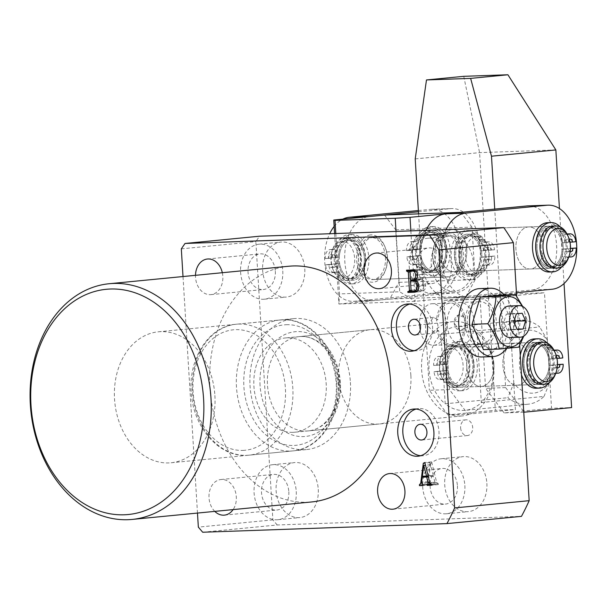 <?xml version="1.0" encoding="UTF-8"?>
<svg xmlns="http://www.w3.org/2000/svg" width="607" height="607" viewBox="0 0 607 607"><rect width="100%" height="100%" fill="white"/><g stroke="black" fill="none" stroke-linecap="round" stroke-linejoin="round"><path stroke-width="0.46" stroke-dasharray="3.04 2.28" d="M350.398 382.327A65.784 50.169 84.4 0 1 306.596 449.567A65.784 50.169 84.4 0 1 250.046 385.87A65.784 50.169 84.4 0 1 293.849 318.622A65.784 50.169 84.4 0 1 350.398 382.327M214.893 395.514A65.784 50.169 84.4 0 1 171.083 462.762A65.784 50.169 84.4 0 1 114.533 399.057A65.784 50.169 84.4 0 1 158.336 331.817A65.784 50.169 84.4 0 1 214.893 395.514M419.483 325.792A20.79 13.43 88 0 0 433.603 345.262A20.79 13.43 88 0 0 446.251 323.182A20.79 13.43 88 0 0 432.131 303.712A20.79 13.43 88 0 0 419.483 325.792M463.695 317.233L458.293 314.934L454.036 322.909L459.825 330.648L464.97 327.879L464.317 317.173L463.695 317.233A20.79 13.43 88 0 0 450.356 303.068A20.79 13.43 88 0 0 437.837 319.745L436.463 319.881L437.943 325.223L437.116 330.587A22.854 14.765 88 0 0 451.509 346.688A22.854 14.765 88 0 0 465.804 322.408A22.854 14.765 88 0 0 449.893 301.026A22.854 14.765 88 0 0 436.463 319.881M437.116 330.587L438.489 330.458A20.79 13.43 88 0 0 451.828 344.617A20.79 13.43 88 0 0 464.347 327.939M438.489 330.458L435.06 333.061L427.275 325.511L433.527 317.347L437.837 319.745M465.303 324.305A24.068 15.547 88 0 0 481.237 346.855A24.068 15.547 88 0 0 496.291 321.285A24.068 15.547 88 0 0 479.538 298.765A24.068 15.547 88 0 0 465.303 324.305M473.384 262.869A27.626 21.07 84.4 0 1 454.984 291.11A27.626 21.07 84.4 0 1 431.236 264.356A27.626 21.07 84.4 0 1 449.635 236.115A27.626 21.07 84.4 0 1 473.384 262.869M451.365 265.009A27.626 21.07 84.4 0 1 432.966 293.249A27.626 21.07 84.4 0 1 409.217 266.496A27.626 21.07 84.4 0 1 427.609 238.255A27.626 21.07 84.4 0 1 451.365 265.009M443.937 265.274A17.891 13.65 84.4 0 1 432.025 283.56A17.891 13.65 84.4 0 1 416.637 266.238A17.891 13.65 84.4 0 1 428.557 247.944A17.891 13.65 84.4 0 1 443.937 265.274M304.782 268.818A27.626 21.07 84.4 0 1 286.383 297.058A27.626 21.07 84.4 0 1 262.634 270.305A27.626 21.07 84.4 0 1 281.033 242.064A27.626 21.07 84.4 0 1 304.782 268.818M282.763 270.957A27.626 21.07 84.4 0 1 264.364 299.205A27.626 21.07 84.4 0 1 240.615 272.452A27.626 21.07 84.4 0 1 259.014 244.204A27.626 21.07 84.4 0 1 282.763 270.957M275.335 271.223A17.891 13.65 84.4 0 1 263.423 289.516A17.891 13.65 84.4 0 1 248.043 272.186A17.891 13.65 84.4 0 1 259.955 253.893A17.891 13.65 84.4 0 1 275.335 271.223M222.321 272.71A17.891 13.65 84.4 0 1 222.83 276.337A17.891 13.65 84.4 0 1 210.91 294.623A17.891 13.65 84.4 0 1 195.53 277.3A17.891 13.65 84.4 0 1 195.492 275.328M318.273 489.333A27.626 21.07 84.4 0 1 299.873 517.574A27.626 21.07 84.4 0 1 276.124 490.82A27.626 21.07 84.4 0 1 294.516 462.572A27.626 21.07 84.4 0 1 318.273 489.333M296.254 491.473A27.626 21.07 84.4 0 1 277.854 519.713A27.626 21.07 84.4 0 1 254.098 492.96A27.626 21.07 84.4 0 1 272.497 464.719A27.626 21.07 84.4 0 1 296.254 491.473M288.826 491.738A17.891 13.65 84.4 0 1 276.906 510.024A17.891 13.65 84.4 0 1 261.526 492.702A17.891 13.65 84.4 0 1 273.446 474.408A17.891 13.65 84.4 0 1 288.826 491.738M214.795 511.382A17.891 13.65 84.4 0 1 209.02 497.808A17.891 13.65 84.4 0 1 220.933 479.522A17.891 13.65 84.4 0 1 236.313 496.845A17.891 13.65 84.4 0 1 233.096 509.599M486.875 483.377A27.626 21.07 84.4 0 1 468.475 511.618A27.626 21.07 84.4 0 1 444.719 484.864A27.626 21.07 84.4 0 1 463.118 456.623A27.626 21.07 84.4 0 1 486.875 483.377M464.848 485.524A27.626 21.07 84.4 0 1 446.456 513.765A27.626 21.07 84.4 0 1 422.7 487.011A27.626 21.07 84.4 0 1 441.099 458.771A27.626 21.07 84.4 0 1 464.848 485.524M457.428 485.782A17.891 13.65 84.4 0 1 445.508 504.076A17.891 13.65 84.4 0 1 430.128 486.746A17.891 13.65 84.4 0 1 442.04 468.46A17.891 13.65 84.4 0 1 457.428 485.782M410.878 375.566A47.361 36.124 84.4 0 1 379.345 423.982A47.361 36.124 84.4 0 1 338.623 378.115A47.361 36.124 84.4 0 1 370.164 329.7A47.361 36.124 84.4 0 1 410.878 375.566M414.224 350.709A23.681 18.058 -95.6 0 0 416.789 350.702A23.681 18.058 -95.6 0 0 432.556 326.498A23.681 18.058 -95.6 0 0 412.199 303.561A23.681 18.058 -95.6 0 0 409.679 304.046M420.643 455.72A23.681 18.058 -95.6 0 0 423.208 455.705A23.681 18.058 -95.6 0 0 438.982 431.501A23.681 18.058 -95.6 0 0 418.618 408.572A23.681 18.058 -95.6 0 0 416.106 409.05M460.63 427.897A7.891 6.017 -95.6 0 0 467.413 435.545A7.891 6.017 -95.6 0 0 472.671 427.472A7.891 6.017 -95.6 0 0 465.888 419.832A7.891 6.017 -95.6 0 0 460.63 427.897M288.75 266.245A118.411 90.306 -95.6 0 0 209.901 387.289A118.411 90.306 -95.6 0 0 311.695 501.951M197.48 513.067L183.011 276.542M202.677 532.233L277.202 524.979L521.466 516.36M277.202 524.979L272.869 519.873L255.851 241.609L259.546 236.214M519.668 345.451L516.656 296.208M272.869 519.873L198.337 527.126M181.318 248.862L255.851 241.609M464.317 317.173A7.891 6.017 -95.6 0 0 459.461 314.821A7.891 6.017 -95.6 0 0 454.233 323.265A7.891 6.017 -95.6 0 0 460.994 330.534A7.891 6.017 -95.6 0 0 464.97 327.879M428.284 476.525L430.082 462.572L431.63 461.866L436.691 482.512L438.262 483.658L438.315 484.583L433.944 484.735L434.893 482.201L429.794 482.694M434.893 482.201L433.466 476.381L428.367 476.874M433.466 476.381L428.299 476.609M429.043 476.533L428.398 481.594L421.622 482.254M428.398 481.594L429.445 483.969L422.669 484.621M429.445 483.969L422.965 484.614M429.741 483.954L429.802 484.879L423.026 485.539M429.802 484.879L423.011 485.327M426.243 485.008L426.19 484.083L419.414 484.743M426.19 484.083L422.108 484.492L426.546 484.067L427.503 482.595L421.584 483.172M427.503 482.595L428.269 476.609M430.082 462.572L424.983 463.065M431.63 461.866L424.854 462.526M436.691 482.512L429.915 483.172M437.958 483.665L431.182 484.325M438.262 483.658L431.486 484.31M438.315 484.583L431.539 485.243M433.944 484.735L431.524 484.97M433.891 483.809L427.116 484.469M434.286 483.794L430.575 484.158L434.286 483.794M433.337 475.456L430.53 464.712L429.157 475.6L433.337 475.456L428.147 475.956M430.72 464.765L425.522 465.273M429.157 475.6L422.381 476.26M430.53 464.712L425.507 465.205M413.329 269.978L413.306 269.516L419.187 269.303C422.085 268.992 423.777 270.639 424.263 274.243C424.369 276.929 423.42 278.666 421.425 279.463C423.974 280.259 425.386 282.331 425.674 285.685C425.545 289.524 423.944 291.489 420.886 291.58L414.945 292.157M414.589 292.202L421.364 291.542L416.273 291.739M414.634 291.239L407.836 291.527M414.611 290.867L411.463 291.223L415.514 290.829L416.205 289.782L411.076 290.275M416.205 289.782L415.082 271.412L409.96 271.913M415.082 271.412L414.02 270.418M413.306 269.516L406.531 270.168M419.187 269.303L412.411 269.963M424.263 274.243L417.487 274.903M421.425 279.463L414.649 280.123M425.674 285.685L418.898 286.345M419.703 279.212C421.675 278.696 422.563 277.08 422.373 274.364C422.115 271.549 420.879 270.183 418.678 270.252L415.294 270.51L417.533 270.297L416.736 271.352L417.221 279.296L419.703 279.212L415.499 279.622M413.784 291.314L420.56 290.654C422.882 290.328 423.944 288.598 423.762 285.465C423.58 281.967 422.161 280.191 419.52 280.146L417.282 280.229L417.859 289.736L418.8 290.723L420.848 290.639L417.373 290.973M418.8 290.723L412.024 291.383M417.859 289.736L411.083 290.396M417.282 280.229L415.37 280.411M419.52 280.146L415.613 280.533M423.762 285.465L418.86 285.935M422.373 274.364L417.487 274.842M417.221 279.296L410.446 279.956M416.736 271.352L409.96 272.012M418.678 270.252L415.408 270.57M554.677 351.605A21.048 13.597 -92 0 1 555.466 374.011M449.726 348.145A18.422 11.897 -92 0 1 463.05 364.716A18.422 11.897 -92 0 1 452.746 384.8A18.422 11.897 -92 0 1 441.517 376.628A18.422 11.897 -92 0 1 440.826 357.022A18.422 11.897 -92 0 1 449.726 348.145M454.969 387.349A21.048 13.597 88 0 0 466.798 365.156A21.048 13.597 88 0 0 452.503 345.36A21.048 13.597 88 0 0 451.517 345.451A21.048 13.597 88 0 0 441.342 355.603A21.048 13.597 88 0 0 442.139 378.009A21.048 13.597 88 0 0 453.99 387.433A21.048 13.597 88 0 0 454.969 387.349M454.529 345.345A21.048 13.597 -92 0 1 455.516 345.254A21.048 13.597 -92 0 1 469.81 365.05A21.048 13.597 -92 0 1 457.982 387.243A21.048 13.597 -92 0 1 456.995 387.327A21.048 13.597 -92 0 1 442.7 367.538A21.048 13.597 -92 0 1 454.529 345.345M458.672 346.779A19.47 12.58 -92 0 1 459.582 346.696A19.47 12.58 -92 0 1 472.807 365.004A19.47 12.58 -92 0 1 461.866 385.528A19.47 12.58 -92 0 1 460.956 385.612A19.47 12.58 -92 0 1 447.731 367.303A19.47 12.58 -92 0 1 458.672 346.779M454.658 346.916A19.47 12.58 -92 0 1 455.569 346.832A19.47 12.58 -92 0 1 468.794 365.141A19.47 12.58 -92 0 1 457.853 385.665A19.47 12.58 -92 0 1 456.942 385.756A19.47 12.58 -92 0 1 443.717 367.44A19.47 12.58 -92 0 1 454.658 346.916M534.813 342.515A21.048 13.597 -92 0 1 535.799 342.424A21.048 13.597 -92 0 1 550.094 362.22A21.048 13.597 -92 0 1 538.265 384.406A21.048 13.597 -92 0 1 537.286 384.497A21.048 13.597 -92 0 1 522.984 364.701A21.048 13.597 -92 0 1 534.813 342.515M458.543 345.201A21.048 13.597 -92 0 1 459.529 345.117A21.048 13.597 -92 0 1 473.824 364.906A21.048 13.597 -92 0 1 461.995 387.099A21.048 13.597 -92 0 1 461.009 387.19A21.048 13.597 -92 0 1 446.714 367.394A21.048 13.597 -92 0 1 458.543 345.201M538.955 343.941A19.47 12.58 -92 0 1 539.866 343.858A19.47 12.58 -92 0 1 553.091 362.167A19.47 12.58 -92 0 1 542.15 382.691A19.47 12.58 -92 0 1 541.239 382.774A19.47 12.58 -92 0 1 528.014 364.466A19.47 12.58 -92 0 1 538.955 343.941M534.942 344.086A19.47 12.58 -92 0 1 535.852 344.002A19.47 12.58 -92 0 1 549.077 362.311A19.47 12.58 -92 0 1 538.136 382.835A19.47 12.58 -92 0 1 537.225 382.918A19.47 12.58 -92 0 1 524 364.61A19.47 12.58 -92 0 1 534.942 344.086M539.813 342.28A21.048 13.597 -92 0 1 554.108 362.076A21.048 13.597 -92 0 1 542.279 384.261A21.048 13.597 -92 0 1 541.3 384.352M503.628 328.243L511.253 341.475A31.572 24.083 84.4 0 1 547.377 340.201L549.927 381.871A31.572 24.083 84.4 0 1 532.514 393.177A31.572 24.083 84.4 0 1 513.803 383.146L507.877 397.699A42.103 32.11 -95.6 0 0 526.383 404.338A42.103 32.11 -95.6 0 0 527.893 404.232A42.103 32.11 -95.6 0 0 544.001 396.424L481.328 402.524A42.103 32.11 84.4 0 1 465.22 410.332A42.103 32.11 84.4 0 1 463.71 410.438A42.103 32.11 84.4 0 1 445.197 403.799L440.955 334.343A42.103 32.11 84.4 0 1 457.063 326.528A42.103 32.11 84.4 0 1 458.573 326.429A42.103 32.11 84.4 0 1 477.079 333.068A42.103 32.11 84.4 0 1 481.328 402.524L477.079 333.068L539.752 326.968A42.103 32.11 -95.6 0 0 519.736 320.428A42.103 32.11 -95.6 0 0 503.628 328.243L440.955 334.343A42.103 32.11 84.4 0 0 445.197 403.799L507.877 397.699M493.893 364.124A21.048 13.597 -92 0 1 481.085 386.477A21.048 13.597 -92 0 1 466.791 366.765A21.048 13.597 -92 0 1 479.598 344.404A21.048 13.597 -92 0 1 493.893 364.124A21.048 13.597 -92 0 1 481.085 386.477A21.048 13.597 -92 0 1 466.791 366.765A21.048 13.597 -92 0 1 479.598 344.404A21.048 13.597 -92 0 1 493.893 364.124M530.017 362.849A21.048 13.597 -92 0 1 517.21 385.202A21.048 13.597 -92 0 1 502.922 365.49A21.048 13.597 -92 0 1 515.73 343.13A21.048 13.597 -92 0 1 530.017 362.849A21.048 13.597 88 0 0 515.73 343.13A21.048 13.597 88 0 0 502.922 365.49A21.048 13.597 88 0 0 517.21 385.202A21.048 13.597 88 0 0 530.017 362.849M460.645 416.015A47.361 36.124 -95.6 0 0 462.344 415.901A47.361 36.124 -95.6 0 0 493.802 366.378A47.361 36.124 -95.6 0 0 454.863 321.513A47.361 36.124 -95.6 0 0 453.163 321.619A47.361 36.124 -95.6 0 0 421.706 371.15A47.361 36.124 -95.6 0 0 460.645 416.015M292.946 432.336A47.361 36.124 -95.6 0 0 294.645 432.23A47.361 36.124 -95.6 0 0 326.111 382.698A47.361 36.124 -95.6 0 0 287.172 337.833A47.361 36.124 -95.6 0 0 285.472 337.947A47.361 36.124 -95.6 0 0 254.007 387.471A47.361 36.124 -95.6 0 0 292.946 432.336M547.377 340.201L539.752 326.968M544.001 396.424L549.927 381.871M513.803 383.146L511.253 341.475M461.722 254.545A21.048 13.597 88 0 0 447.427 234.833A21.048 13.597 88 0 0 434.62 257.186A21.048 13.597 88 0 0 448.914 276.906A21.048 13.597 88 0 0 461.722 254.545M481.791 253.84A21.048 13.597 88 0 0 467.496 234.12A21.048 13.597 88 0 0 454.689 256.48A21.048 13.597 88 0 0 468.983 276.193A21.048 13.597 88 0 0 481.791 253.84M543.03 246.632A21.048 13.597 88 0 0 528.735 226.912A21.048 13.597 88 0 0 515.927 249.272A21.048 13.597 88 0 0 530.222 268.992A21.048 13.597 88 0 0 543.03 246.632A21.048 13.597 -92 0 1 530.222 268.992A21.048 13.597 -92 0 1 515.927 249.272A21.048 13.597 -92 0 1 528.735 226.912A21.048 13.597 -92 0 1 543.03 246.632M563.099 245.926A21.048 13.597 88 0 0 548.804 226.206A21.048 13.597 88 0 0 535.996 248.567A21.048 13.597 88 0 0 550.291 268.279A21.048 13.597 88 0 0 563.099 245.926M426.015 230.341A42.103 27.201 88 0 0 424.316 274.963A42.103 27.201 88 0 0 449.658 297.938A42.103 27.201 88 0 0 450.743 297.87L532.043 289.956A42.103 27.201 88 0 0 556.581 245.311A42.103 27.201 88 0 0 527.991 205.879M446.084 229.628A42.103 27.201 88 0 0 444.385 274.25A42.103 27.201 88 0 0 469.727 297.233A42.103 27.201 88 0 0 470.812 297.164L516.443 292.718M466.753 249.325A21.048 13.597 -92 0 1 453.945 271.686A21.048 13.597 -92 0 1 439.658 251.966A21.048 13.597 -92 0 1 452.465 229.605A21.048 13.597 -92 0 1 466.753 249.325A21.048 13.597 -92 0 1 453.945 271.686A21.048 13.597 -92 0 1 439.658 251.966A21.048 13.597 -92 0 1 452.465 229.605A21.048 13.597 -92 0 1 466.753 249.325M473.824 364.83A21.048 13.597 -92 0 1 461.009 387.19A21.048 13.597 -92 0 1 446.722 367.47A21.048 13.597 -92 0 1 459.529 345.117A21.048 13.597 -92 0 1 473.824 364.83M550.094 362.144A21.048 13.597 -92 0 1 537.286 384.497A21.048 13.597 -92 0 1 522.991 364.777A21.048 13.597 -92 0 1 535.799 342.424A21.048 13.597 -92 0 1 550.094 362.144M463.748 76.323L479.583 152.63L495.342 410.271L515.411 409.566L508.347 294.054L544.479 292.779L551.543 408.291L571.612 407.578M415.218 158.897L479.583 152.63L555.86 149.937M447.913 414.885L429.369 390.286L449.446 389.58L467.989 414.179L447.913 414.885L495.342 410.271M418.58 213.876L429.369 390.286M467.989 414.179L515.411 409.566M449.446 389.58L443.983 300.321L508.347 294.054M443.983 300.321L480.114 299.046L544.479 292.779M523.75 412.214L504.113 412.904L551.543 408.291M504.113 412.904L485.57 388.298L505.639 387.592L494.728 209.081M480.114 299.046L485.57 388.298M505.639 387.592L523.712 411.569M564.032 283.575L559.442 208.542M567.682 235.387A21.048 13.597 -92 0 1 570.163 246.533A21.048 13.597 -92 0 1 568.471 257.793M412.206 252.08A18.422 11.897 -92 0 1 413.686 242.223A18.422 11.897 -92 0 1 426.774 233.87A18.422 11.897 -92 0 1 435.993 251.268A18.422 11.897 -92 0 1 428.018 269.242A18.422 11.897 -92 0 1 414.384 261.829A18.422 11.897 -92 0 1 412.206 252.08M439.703 251.139A21.048 13.597 88 0 0 425.363 230.561A21.048 13.597 88 0 0 414.209 240.804A21.048 13.597 88 0 0 412.517 252.064A21.048 13.597 88 0 0 414.998 263.21A21.048 13.597 88 0 0 426.85 272.642A21.048 13.597 88 0 0 439.703 251.139M415.529 251.958A21.048 13.597 -92 0 1 428.375 230.455A21.048 13.597 -92 0 1 442.708 251.032A21.048 13.597 -92 0 1 429.862 272.535A21.048 13.597 -92 0 1 415.529 251.958M420.56 251.784A19.47 12.58 -92 0 1 432.45 231.897A19.47 12.58 -92 0 1 445.705 250.926A19.47 12.58 -92 0 1 433.823 270.813A19.47 12.58 -92 0 1 420.56 251.784M416.546 251.92A19.47 12.58 -92 0 1 428.436 232.033A19.47 12.58 -92 0 1 441.691 251.07A19.47 12.58 -92 0 1 429.809 270.957A19.47 12.58 -92 0 1 416.546 251.92M535.958 247.709A21.048 13.597 -92 0 1 548.804 226.206A21.048 13.597 -92 0 1 563.137 246.783A21.048 13.597 -92 0 1 550.291 268.279A21.048 13.597 -92 0 1 535.958 247.709M419.543 251.814A21.048 13.597 -92 0 1 432.389 230.319A21.048 13.597 -92 0 1 446.729 250.888A21.048 13.597 -92 0 1 433.876 272.391A21.048 13.597 -92 0 1 419.543 251.814M540.989 247.527A19.47 12.58 -92 0 1 552.878 227.64A19.47 12.58 -92 0 1 566.134 246.677A19.47 12.58 -92 0 1 554.252 266.564A19.47 12.58 -92 0 1 540.989 247.527M536.975 247.671A19.47 12.58 -92 0 1 548.865 227.784A19.47 12.58 -92 0 1 562.12 246.814A19.47 12.58 -92 0 1 550.238 266.701A19.47 12.58 -92 0 1 536.975 247.671M552.818 226.062A21.048 13.597 -92 0 1 567.158 246.639A21.048 13.597 -92 0 1 554.305 268.142M385.453 257.239A21.048 13.597 -92 0 1 372.645 279.599A21.048 13.597 -92 0 1 358.35 259.879A21.048 13.597 -92 0 1 371.158 237.519A21.048 13.597 -92 0 1 385.453 257.239M365.376 257.952A21.048 13.597 -92 0 1 352.568 280.305A21.048 13.597 -92 0 1 338.274 260.585A21.048 13.597 -92 0 1 351.089 238.232A21.048 13.597 -92 0 1 365.376 257.952M446.684 250.031A21.048 13.597 -92 0 1 433.876 272.391A21.048 13.597 -92 0 1 419.581 252.671A21.048 13.597 -92 0 1 432.389 230.319A21.048 13.597 -92 0 1 446.684 250.031M418.375 210.538L430.568 209.354A42.103 27.201 -92 0 1 431.645 209.278A42.103 27.201 -92 0 1 460.235 248.718A42.103 27.201 -92 0 1 435.705 293.356L354.397 301.269A42.103 27.201 -92 0 1 353.312 301.345A42.103 27.201 -92 0 1 327.97 278.363A42.103 27.201 -92 0 1 329.669 233.741M418.451 211.775L450.637 208.641A42.103 27.201 -92 0 1 451.722 208.573A42.103 27.201 -92 0 1 480.304 248.005A42.103 27.201 -92 0 1 455.774 292.65L374.466 300.564A42.103 27.201 -92 0 1 373.381 300.632A42.103 27.201 -92 0 1 344.753 260.357A42.103 27.201 -92 0 1 369.329 216.555M334.154 226.411A42.103 27.201 -92 0 1 342.803 219.142M488.665 260.76A18.422 11.897 88 0 0 486.996 244.682A18.422 11.897 88 0 0 475.372 236.578A18.422 11.897 88 0 0 465.88 248.916A18.422 11.897 88 0 0 472.618 271.549A18.422 11.897 88 0 0 487.687 264.288A18.422 11.897 88 0 0 488.665 260.76M462.246 248.142A21.048 13.597 -92 0 1 474.522 233.877A21.048 13.597 -92 0 1 486.374 243.301A21.048 13.597 -92 0 1 488.286 261.678A21.048 13.597 -92 0 1 487.163 265.707A21.048 13.597 -92 0 1 476.009 275.95A21.048 13.597 -92 0 1 462.246 248.142M331.399 253.665A18.422 11.897 -92 0 1 332.386 250.137A18.422 11.897 -92 0 1 347.447 242.876A18.422 11.897 -92 0 1 354.192 265.509A18.422 11.897 -92 0 1 344.693 277.847A18.422 11.897 -92 0 1 333.076 269.743A18.422 11.897 -92 0 1 331.399 253.665M357.827 266.283A21.048 13.597 88 0 0 344.063 238.475A21.048 13.597 88 0 0 332.902 248.718A21.048 13.597 88 0 0 331.779 252.747A21.048 13.597 88 0 0 333.691 271.124A21.048 13.597 88 0 0 345.542 280.555A21.048 13.597 88 0 0 357.827 266.283M334.791 252.641A21.048 13.597 -92 0 1 347.067 238.369A21.048 13.597 -92 0 1 360.831 266.177A21.048 13.597 -92 0 1 348.555 280.449A21.048 13.597 -92 0 1 334.791 252.641M339.783 253.005A19.47 12.58 -92 0 1 351.142 239.811A19.47 12.58 -92 0 1 363.874 265.532A19.47 12.58 -92 0 1 352.515 278.727A19.47 12.58 -92 0 1 339.783 253.005M335.77 253.149A19.47 12.58 -92 0 1 347.128 239.947A19.47 12.58 -92 0 1 359.86 265.669A19.47 12.58 -92 0 1 348.501 278.871A19.47 12.58 -92 0 1 335.77 253.149M455.22 248.392A21.048 13.597 -92 0 1 467.496 234.12A21.048 13.597 -92 0 1 481.26 261.928A21.048 13.597 -92 0 1 468.983 276.193A21.048 13.597 -92 0 1 455.22 248.392M338.805 252.497A21.048 13.597 -92 0 1 351.089 238.232A21.048 13.597 -92 0 1 364.845 266.041A21.048 13.597 -92 0 1 352.568 280.305A21.048 13.597 -92 0 1 338.805 252.497M460.212 248.756A19.47 12.58 -92 0 1 471.571 235.562A19.47 12.58 -92 0 1 484.303 261.276A19.47 12.58 -92 0 1 472.944 274.478A19.47 12.58 -92 0 1 460.212 248.756M456.198 248.9A19.47 12.58 -92 0 1 467.557 235.698A19.47 12.58 -92 0 1 480.289 261.42A19.47 12.58 -92 0 1 468.93 274.614A19.47 12.58 -92 0 1 456.198 248.9M459.233 248.248A21.048 13.597 -92 0 1 471.51 233.983A21.048 13.597 -92 0 1 485.274 261.784A21.048 13.597 -92 0 1 472.997 276.056A21.048 13.597 -92 0 1 459.233 248.248M510.259 337.553A15.79 10.198 88 0 0 519.865 320.784A15.79 10.198 88 0 0 509.144 305.996M522.111 306.201A25.122 16.23 -92 0 1 525.874 320.2A25.122 16.23 -92 0 1 523.181 336.437M522.688 306.467L526.944 319.95L511.193 320.511L499.811 295.207M447.177 324.821A21.048 13.597 -92 0 1 459.985 302.468A21.048 13.597 -92 0 1 474.279 322.18A21.048 13.597 -92 0 1 461.472 344.541A21.048 13.597 -92 0 1 447.177 324.821M467.246 324.115A21.048 13.597 -92 0 1 480.054 301.755A21.048 13.597 -92 0 1 494.348 321.475A21.048 13.597 -92 0 1 481.541 343.835A21.048 13.597 -92 0 1 467.246 324.115M506.511 348.441A34.204 22.102 88 0 0 513.659 320.268A34.204 22.102 88 0 0 504.334 295.048M482.004 356.977A34.204 22.102 88 0 0 502.816 320.648A34.204 22.102 88 0 0 479.591 288.613M483.46 349.617L503.021 347.712L511.193 320.511M518.765 347.158L503.021 347.712M526.944 319.95L523.795 336.096M514.69 319.252L512.156 313.614L506.284 314.183L503.833 322.347L507.247 329.935L513.112 329.366L514.744 323.941M513.112 329.366L517.126 329.222M512.156 313.614L522.187 313.258M506.284 314.183L516.322 313.834M503.833 322.347L513.871 321.991M507.247 329.935L517.285 329.578M417.358 249.523A19.47 12.58 -92 0 1 428.732 232.041A19.47 12.58 -92 0 1 429.232 232.011A19.47 12.58 -92 0 1 442.48 250.638A19.47 12.58 -92 0 1 431.114 270.889A19.47 12.58 -92 0 1 430.606 270.927A19.47 12.58 -92 0 1 417.745 255.82L414.361 256.154A3.156 2.041 -92 0 1 412.517 259.5A3.156 2.041 -92 0 1 412.434 259.508A3.156 2.041 -92 0 1 410.294 256.549L406.902 256.875A8.422 5.44 88 0 0 412.623 264.766A8.422 5.44 88 0 0 412.843 264.751A8.422 5.44 88 0 0 413.739 264.546A8.422 5.44 -92 0 1 414.854 264.318A8.422 5.44 -92 0 1 419.194 267.3A24.682 15.949 88 0 0 431.911 276.026A24.682 15.949 88 0 0 432.548 275.98A24.682 15.949 88 0 0 446.957 250.304A24.682 15.949 88 0 0 430.173 226.692A24.682 15.949 88 0 0 429.536 226.737A24.682 15.949 88 0 0 417.396 237.898A8.422 5.44 -92 0 1 413.253 241.707A8.422 5.44 -92 0 1 413.033 241.723A8.422 5.44 -92 0 1 412.343 241.677A8.422 5.44 88 0 0 411.645 241.632A8.422 5.44 88 0 0 406.523 250.577L409.907 250.243A3.156 2.041 -92 0 1 411.827 246.89A3.156 2.041 -92 0 1 413.974 249.849L420.575 249.409A19.47 12.58 -92 0 1 431.949 231.927A19.47 12.58 -92 0 1 432.45 231.897A19.47 12.58 -92 0 1 445.69 250.524A19.47 12.58 -92 0 1 434.324 270.783A19.47 12.58 -92 0 1 433.823 270.813A19.47 12.58 -92 0 1 420.954 255.706L417.57 256.04A3.156 2.041 -92 0 1 415.727 259.386A3.156 2.041 -92 0 1 415.651 259.394A3.156 2.041 -92 0 1 413.504 256.435L410.12 256.761A8.422 5.44 88 0 0 415.833 264.652A8.422 5.44 88 0 0 416.053 264.637A8.422 5.44 88 0 0 416.948 264.432A8.422 5.44 -92 0 1 418.064 264.212A8.422 5.44 -92 0 1 422.404 267.186A24.682 15.949 88 0 0 435.12 275.912A24.682 15.949 88 0 0 435.758 275.866A24.682 15.949 88 0 0 450.166 250.19A24.682 15.949 88 0 0 433.383 226.578A24.682 15.949 88 0 0 432.745 226.623A24.682 15.949 88 0 0 420.605 237.785A8.422 5.44 -92 0 1 416.463 241.594A8.422 5.44 -92 0 1 416.25 241.609A8.422 5.44 -92 0 1 415.552 241.563A8.422 5.44 88 0 0 414.854 241.518A8.422 5.44 88 0 0 409.733 250.463L413.117 250.13A3.156 2.041 -92 0 1 415.044 246.776A3.156 2.041 -92 0 1 417.184 249.735L420.575 249.409M414.361 256.154L417.57 256.04M406.902 256.875L410.12 256.761M413.974 249.849L417.184 249.735M409.907 250.243L413.117 250.13M406.523 250.577L409.733 250.463M410.294 256.549L413.504 256.435M417.745 255.82L420.954 255.706M444.499 364.321A19.47 12.58 -92 0 1 455.872 346.84A19.47 12.58 -92 0 1 456.373 346.802A19.47 12.58 -92 0 1 469.613 365.429A19.47 12.58 -92 0 1 458.247 385.688A19.47 12.58 -92 0 1 457.746 385.726A19.47 12.58 -92 0 1 444.885 370.619L441.494 370.945A3.156 2.041 -92 0 1 439.658 374.299A3.156 2.041 -92 0 1 439.574 374.299A3.156 2.041 -92 0 1 437.427 371.347L434.043 371.674A8.422 5.44 88 0 0 439.756 379.565A8.422 5.44 88 0 0 439.976 379.55A8.422 5.44 88 0 0 440.872 379.337A8.422 5.44 -92 0 1 441.987 379.117A8.422 5.44 -92 0 1 446.327 382.099A24.682 15.949 88 0 0 459.044 390.825A24.682 15.949 88 0 0 459.681 390.779A24.682 15.949 88 0 0 474.09 365.103A24.682 15.949 88 0 0 457.306 341.491A24.682 15.949 88 0 0 456.669 341.529A24.682 15.949 88 0 0 444.529 352.697A8.422 5.44 -92 0 1 440.386 356.506A8.422 5.44 -92 0 1 440.174 356.521A8.422 5.44 -92 0 1 439.476 356.476A8.422 5.44 88 0 0 438.778 356.43A8.422 5.44 88 0 0 433.656 365.376L437.048 365.042A3.156 2.041 -92 0 1 438.967 361.689A3.156 2.041 -92 0 1 441.107 364.648L447.708 364.208A19.47 12.58 -92 0 1 459.082 346.726A19.47 12.58 -92 0 1 459.582 346.696A19.47 12.58 -92 0 1 472.823 365.323A19.47 12.58 -92 0 1 461.457 385.574A19.47 12.58 -92 0 1 460.956 385.612A19.47 12.58 -92 0 1 448.095 370.505L444.703 370.831A3.156 2.041 -92 0 1 442.867 374.185A3.156 2.041 -92 0 1 442.784 374.185A3.156 2.041 -92 0 1 440.644 371.234L437.252 371.56A8.422 5.44 88 0 0 442.973 379.451A8.422 5.44 88 0 0 443.186 379.436A8.422 5.44 88 0 0 444.089 379.231A8.422 5.44 -92 0 1 445.204 379.003A8.422 5.44 -92 0 1 449.537 381.985A24.682 15.949 88 0 0 462.261 390.711A24.682 15.949 88 0 0 462.891 390.665A24.682 15.949 88 0 0 477.307 364.989A24.682 15.949 88 0 0 460.516 341.377A24.682 15.949 88 0 0 459.878 341.422A24.682 15.949 88 0 0 447.738 352.584A8.422 5.44 -92 0 1 443.603 356.392A8.422 5.44 -92 0 1 443.383 356.408A8.422 5.44 -92 0 1 442.685 356.362A8.422 5.44 88 0 0 441.995 356.317A8.422 5.44 88 0 0 436.865 365.262L440.257 364.928A3.156 2.041 -92 0 1 442.177 361.575A3.156 2.041 -92 0 1 444.324 364.534L447.708 364.208M441.494 370.945L444.703 370.831M434.043 371.674L437.252 371.56M441.107 364.648L444.324 364.534M437.048 365.042L440.257 364.928M433.656 365.376L436.865 365.262M437.427 371.347L440.644 371.234M444.885 370.619L448.095 370.505M336.058 257.436A19.47 12.58 -92 0 1 347.432 239.955A19.47 12.58 -92 0 1 347.932 239.924A19.47 12.58 -92 0 1 361.173 258.552A19.47 12.58 -92 0 1 349.807 278.81A19.47 12.58 -92 0 1 349.306 278.841A19.47 12.58 -92 0 1 336.437 263.734L333.053 264.068A3.156 2.041 -92 0 1 331.21 267.414A3.156 2.041 -92 0 1 331.134 267.421A3.156 2.041 -92 0 1 328.986 264.462L325.602 264.789A8.422 5.44 88 0 0 331.316 272.68A8.422 5.44 88 0 0 331.536 272.664A8.422 5.44 88 0 0 332.431 272.46A8.422 5.44 -92 0 1 333.547 272.24A8.422 5.44 -92 0 1 337.887 275.214A24.682 15.949 88 0 0 350.603 283.939A24.682 15.949 88 0 0 351.241 283.894A24.682 15.949 88 0 0 365.649 258.218A24.682 15.949 88 0 0 348.866 234.606A24.682 15.949 88 0 0 348.228 234.651A24.682 15.949 88 0 0 336.088 245.812A8.422 5.44 -92 0 1 331.946 249.621A8.422 5.44 -92 0 1 331.733 249.636A8.422 5.44 -92 0 1 331.035 249.591A8.422 5.44 88 0 0 330.337 249.545A8.422 5.44 88 0 0 325.215 258.491L328.599 258.157A3.156 2.041 -92 0 1 330.527 254.803A3.156 2.041 -92 0 1 332.666 257.763L339.267 257.322A19.47 12.58 -92 0 1 350.641 239.841A19.47 12.58 -92 0 1 351.142 239.811A19.47 12.58 -92 0 1 364.382 258.438A19.47 12.58 -92 0 1 353.016 278.696A19.47 12.58 -92 0 1 352.515 278.727A19.47 12.58 -92 0 1 339.654 263.62L336.263 263.954A3.156 2.041 -92 0 1 334.427 267.3A3.156 2.041 -92 0 1 334.343 267.308A3.156 2.041 -92 0 1 332.196 264.349L328.812 264.675A8.422 5.44 88 0 0 334.525 272.566A8.422 5.44 88 0 0 334.745 272.551A8.422 5.44 88 0 0 335.641 272.346A8.422 5.44 -92 0 1 336.756 272.126A8.422 5.44 -92 0 1 341.096 275.1A24.682 15.949 88 0 0 353.813 283.826A24.682 15.949 88 0 0 354.45 283.78A24.682 15.949 88 0 0 368.859 258.104A24.682 15.949 88 0 0 352.075 234.492A24.682 15.949 88 0 0 351.438 234.537A24.682 15.949 88 0 0 339.298 245.698A8.422 5.44 -92 0 1 335.155 249.507A8.422 5.44 -92 0 1 334.943 249.523A8.422 5.44 -92 0 1 334.245 249.477A8.422 5.44 88 0 0 333.547 249.431A8.422 5.44 88 0 0 328.425 258.377L331.817 258.051A3.156 2.041 -92 0 1 333.736 254.697A3.156 2.041 -92 0 1 335.876 257.649L339.267 257.322M333.053 264.068L336.263 263.954M325.602 264.789L328.812 264.675M332.666 257.763L335.876 257.649M328.599 258.157L331.817 258.051M325.215 258.491L328.425 258.377M328.986 264.462L332.196 264.349M336.437 263.734L339.654 263.62M569.313 239.484A3.156 2.041 88 0 0 568.327 242.443L561.725 242.891A19.47 12.58 88 0 0 548.865 227.784A19.47 12.58 88 0 0 548.356 227.815A19.47 12.58 88 0 0 536.99 248.073A19.47 12.58 88 0 0 550.238 266.701A19.47 12.58 88 0 0 550.739 266.67A19.47 12.58 88 0 0 562.112 249.189L565.496 248.862A3.156 2.041 88 0 0 567.644 251.822A3.156 2.041 88 0 0 567.72 251.814A3.156 2.041 88 0 0 569.563 248.468L570.474 248.377M564.935 242.777A19.47 12.58 88 0 0 552.074 227.671A19.47 12.58 88 0 0 551.573 227.708A19.47 12.58 88 0 0 540.207 247.96A19.47 12.58 88 0 0 553.447 266.587A19.47 12.58 88 0 0 553.948 266.556A19.47 12.58 88 0 0 565.322 249.075L562.112 249.189M565.322 249.075L568.706 248.749L565.496 248.862M568.706 248.749A3.156 2.041 88 0 0 570.193 251.564M572.947 248.134A8.422 5.44 -92 0 1 568.046 257.065A8.422 5.44 -92 0 1 567.826 257.08A8.422 5.44 -92 0 1 567.128 257.034A8.422 5.44 88 0 0 566.437 256.989A8.422 5.44 88 0 0 562.074 260.813A24.682 15.949 -92 0 1 549.934 271.974A24.682 15.949 -92 0 1 549.297 272.019M567.826 257.08L568.744 257.042A8.422 5.44 88 0 0 565.284 260.699A24.682 15.949 -92 0 1 561.938 266.594M547.56 222.686A24.682 15.949 -92 0 1 560.276 231.411A8.422 5.44 88 0 0 564.616 234.385A8.422 5.44 88 0 0 564.836 234.378A8.422 5.44 88 0 0 565.732 234.165A8.422 5.44 -92 0 1 566.847 233.945A8.422 5.44 -92 0 1 572.568 241.836L569.176 242.163A3.156 2.041 88 0 0 567.037 239.204A3.156 2.041 88 0 0 565.109 242.557L561.725 242.891M560.299 226.95A24.682 15.949 -92 0 1 563.486 231.297A8.422 5.44 88 0 0 567.128 234.234M568.327 242.443L565.109 242.557M569.973 242.14L569.176 242.163M575.777 241.723L572.568 241.836M570.474 248.43L569.563 248.468M556.308 355.702A3.156 2.041 88 0 0 555.314 358.661L548.72 359.101A19.47 12.58 88 0 0 535.852 344.002A19.47 12.58 88 0 0 535.351 344.032A19.47 12.58 88 0 0 523.985 364.291A19.47 12.58 88 0 0 537.225 382.918A19.47 12.58 88 0 0 537.726 382.888A19.47 12.58 88 0 0 549.1 365.406L552.491 365.073A3.156 2.041 88 0 0 554.631 368.032A3.156 2.041 88 0 0 554.715 368.024A3.156 2.041 88 0 0 556.558 364.678L557.469 364.595M551.93 358.995A19.47 12.58 88 0 0 539.069 343.888A19.47 12.58 88 0 0 538.561 343.919A19.47 12.58 88 0 0 527.195 364.177A19.47 12.58 88 0 0 540.442 382.805A19.47 12.58 88 0 0 540.943 382.774A19.47 12.58 88 0 0 552.317 365.293L549.1 365.406M552.317 365.293L555.701 364.959L552.491 365.073M555.701 364.959A3.156 2.041 88 0 0 557.188 367.781M559.942 364.352A8.422 5.44 -92 0 1 555.033 373.275A8.422 5.44 -92 0 1 554.821 373.29A8.422 5.44 -92 0 1 554.123 373.252A8.422 5.44 88 0 0 553.425 373.206A8.422 5.44 88 0 0 549.069 377.03A24.682 15.949 -92 0 1 536.929 388.192A24.682 15.949 -92 0 1 536.292 388.237M521.466 374.845A24.682 15.949 -92 0 1 520.26 355.125M555.746 373.237A8.422 5.44 88 0 0 552.279 376.917A24.682 15.949 -92 0 1 548.925 382.805M534.555 338.903A24.682 15.949 -92 0 1 547.271 347.629A8.422 5.44 88 0 0 551.611 350.603A8.422 5.44 88 0 0 551.824 350.588A8.422 5.44 88 0 0 552.727 350.383A8.422 5.44 -92 0 1 553.842 350.163A8.422 5.44 -92 0 1 559.555 358.047L556.171 358.38A3.156 2.041 88 0 0 554.024 355.421A3.156 2.041 88 0 0 552.104 358.775L548.72 359.101M547.294 343.167A24.682 15.949 -92 0 1 550.481 347.515A8.422 5.44 88 0 0 554.123 350.444M555.314 358.661L552.104 358.775M556.968 358.35L556.171 358.38M562.772 357.933L559.555 358.047M557.469 364.648L556.558 364.678M483.642 250.774A19.47 12.58 88 0 0 470.766 235.584A19.47 12.58 88 0 0 470.319 235.615A19.47 12.58 88 0 0 458.892 255.835A19.47 12.58 88 0 0 472.14 274.508A19.47 12.58 88 0 0 472.587 274.478A19.47 12.58 88 0 0 484.014 257.072L487.398 256.769A3.156 2.041 88 0 0 489.546 259.735A3.156 2.041 88 0 0 489.621 259.728A3.156 2.041 88 0 0 491.465 256.397L494.857 256.086A8.422 5.44 -92 0 1 489.925 264.986A8.422 5.44 -92 0 1 489.728 264.993A8.422 5.44 -92 0 1 489.014 264.948A8.422 5.44 88 0 0 488.294 264.902A8.422 5.44 88 0 0 483.946 268.696A24.682 15.949 -92 0 1 471.776 279.774A24.682 15.949 -92 0 1 471.207 279.812A24.682 15.949 -92 0 1 454.415 256.146A24.682 15.949 -92 0 1 468.892 230.516A24.682 15.949 -92 0 1 469.461 230.478A24.682 15.949 -92 0 1 482.224 239.287A8.422 5.44 88 0 0 486.579 242.292A8.422 5.44 88 0 0 486.776 242.276A8.422 5.44 88 0 0 487.671 242.079A8.422 5.44 -92 0 1 488.772 241.867A8.422 5.44 -92 0 1 494.485 249.788L491.101 250.092A3.156 2.041 88 0 0 488.954 247.125A3.156 2.041 88 0 0 487.034 250.463L480.433 250.881A19.47 12.58 88 0 0 467.557 235.698A19.47 12.58 88 0 0 467.109 235.728A19.47 12.58 88 0 0 455.682 255.949A19.47 12.58 88 0 0 468.93 274.614A19.47 12.58 88 0 0 469.378 274.592A19.47 12.58 88 0 0 480.797 257.186L484.189 256.875A3.156 2.041 88 0 0 486.336 259.849A3.156 2.041 88 0 0 486.404 259.842A3.156 2.041 88 0 0 488.256 256.511L491.647 256.2A8.422 5.44 -92 0 1 486.715 265.1A8.422 5.44 -92 0 1 486.518 265.107A8.422 5.44 -92 0 1 485.797 265.062A8.422 5.44 88 0 0 485.084 265.009A8.422 5.44 88 0 0 480.736 268.802A24.682 15.949 -92 0 1 468.566 279.888A24.682 15.949 -92 0 1 467.997 279.926A24.682 15.949 -92 0 1 451.206 256.26A24.682 15.949 -92 0 1 465.683 230.63A24.682 15.949 -92 0 1 466.252 230.592A24.682 15.949 -92 0 1 479.014 239.401A8.422 5.44 88 0 0 483.369 242.405A8.422 5.44 88 0 0 483.567 242.39A8.422 5.44 88 0 0 484.462 242.193A8.422 5.44 -92 0 1 485.554 241.981A8.422 5.44 -92 0 1 491.275 249.902L487.884 250.205A3.156 2.041 88 0 0 485.744 247.239A3.156 2.041 88 0 0 483.817 250.577L480.433 250.881M487.398 256.769L484.189 256.875M494.857 256.086L491.647 256.2M487.034 250.463L483.817 250.577M491.101 250.092L487.884 250.205M494.485 249.788L491.275 249.902M491.465 256.397L488.256 256.511M484.014 257.072L480.797 257.186M370.452 234.932A23.681 15.296 88 0 0 356.658 260.046A23.681 15.296 88 0 0 373.343 282.187A23.681 15.296 88 0 0 385.286 270.707A23.681 15.296 88 0 0 384.398 245.501A23.681 15.296 88 0 0 370.452 234.932M375.194 279.493A21.048 13.597 -92 0 1 374.648 279.524A21.048 13.597 -92 0 1 360.33 259.386A21.048 13.597 -92 0 1 372.622 237.489A21.048 13.597 -92 0 1 373.161 237.451A21.048 13.597 -92 0 1 385.013 246.882A21.048 13.597 -92 0 1 385.809 269.288A21.048 13.597 -92 0 1 375.194 279.493M449.612 279.493A23.681 15.296 -92 0 1 435.674 268.924A23.681 15.296 -92 0 1 434.787 243.726A23.681 15.296 -92 0 1 446.729 232.238A23.681 15.296 -92 0 1 463.414 254.386A23.681 15.296 -92 0 1 449.612 279.493M444.878 234.939A21.048 13.597 88 0 0 434.263 245.145A21.048 13.597 88 0 0 435.052 267.543A21.048 13.597 88 0 0 446.904 276.974A21.048 13.597 88 0 0 447.45 276.936A21.048 13.597 88 0 0 459.734 255.039A21.048 13.597 88 0 0 445.424 234.901A21.048 13.597 88 0 0 444.878 234.939M384.572 215.075L395.703 229.833L398.913 282.338L389.717 299.076L465.986 296.383L415.165 301.33L338.896 304.024L334.586 233.566M389.717 299.076L338.896 304.024L339.51 293.902L399.725 291.777L396.03 231.396M335.815 233.52L339.51 293.902M395.703 229.833L471.973 227.139L475.182 279.645L398.913 282.338M410.856 230.872L415.165 301.33L399.725 291.777M465.986 296.383L475.182 279.645M471.973 227.139L460.85 212.382M339.738 382.493A47.361 36.124 -95.6 0 0 299.023 336.627A47.361 36.124 -95.6 0 0 267.482 385.043A47.361 36.124 -95.6 0 0 308.197 430.909A47.361 36.124 -95.6 0 0 339.738 382.493M260.077 385.513A52.627 40.138 84.4 0 1 297.013 331.597A52.627 40.138 84.4 0 1 340.368 382.683A52.627 40.138 84.4 0 1 303.432 436.6A52.627 40.138 84.4 0 1 260.077 385.513M238.619 324.077A65.784 50.169 84.4 0 1 292.703 386.386A65.784 50.169 84.4 0 1 249.007 455.174A65.784 50.169 84.4 0 1 246.647 455.333A65.784 50.169 84.4 0 1 192.563 393.017A65.784 50.169 84.4 0 1 236.26 324.229A65.784 50.169 84.4 0 1 238.619 324.077M242.937 450.409A60.518 46.155 -95.6 0 0 285.404 388.404A60.518 46.155 -95.6 0 0 235.546 329.654A60.518 46.155 -95.6 0 0 193.079 391.659A60.518 46.155 -95.6 0 0 242.937 450.409M286.367 324.707A60.518 46.155 84.4 0 1 336.225 383.457A60.518 46.155 84.4 0 1 293.75 445.462A60.518 46.155 84.4 0 1 243.893 386.712A60.518 46.155 84.4 0 1 286.367 324.707M290.685 451.047A65.784 50.169 -95.6 0 0 293.044 450.887A65.784 50.169 -95.6 0 0 336.741 382.099A65.784 50.169 -95.6 0 0 282.657 319.79A65.784 50.169 -95.6 0 0 280.297 319.942A65.784 50.169 -95.6 0 0 236.601 388.73A65.784 50.169 -95.6 0 0 290.685 451.047M552.12 289.243L532.043 289.956M470.812 297.164L450.743 297.87M435.705 293.356L455.774 292.65M430.568 209.354L450.637 208.641M354.397 301.269L374.466 300.564M419.194 267.3L422.404 267.186M417.396 237.898L420.605 237.785M412.343 241.677L415.552 241.563M413.739 264.546L416.948 264.432M446.327 382.099L449.537 381.985M444.529 352.697L447.738 352.584M439.476 356.476L442.685 356.362M440.872 379.337L444.089 379.231M337.887 275.214L341.096 275.1M336.088 245.812L339.298 245.698M331.035 249.591L334.245 249.477M332.431 272.46L335.641 272.346M565.284 260.699L562.074 260.813M563.486 231.297L560.276 231.411M567.067 234.12L565.732 234.165M568.956 256.966L567.128 257.034M552.279 376.917L549.069 377.03M550.481 347.515L547.271 347.629M554.062 350.338L552.727 350.383M555.944 373.184L554.123 373.252M483.946 268.696L480.736 268.802M482.224 239.287L479.014 239.401M487.671 242.079L484.462 242.193M489.014 264.948L485.797 265.062M370.164 329.7L299.023 336.627C317.104 333.85 337.431 355.877 338.501 382.668C340.481 407.729 325.306 430.067 308.197 430.909L379.345 423.982M171.083 462.762L306.596 449.567M433.603 345.262L451.828 344.617M451.509 346.688L481.237 346.855M432.966 293.249L454.984 291.11M379.512 288.674L432.025 283.56M264.364 299.205L286.383 297.058M210.91 294.623L263.423 289.516M277.854 519.713L299.873 517.574M224.4 515.138L276.906 510.024M446.456 513.765L468.475 511.618M393.002 509.19L445.508 504.076M416.789 350.702L411.705 351.195M435.06 333.061L415.256 334.988M423.208 455.705L418.124 456.206M467.413 435.545L421.683 439.992M465.888 419.832L420.15 424.278M418.618 408.572L413.542 409.065M433.527 317.347L413.731 319.274M412.199 303.561L407.115 304.054M389.535 473.566L442.04 468.46M441.099 458.771L463.118 456.623M220.933 479.522L273.446 474.408M272.497 464.719L294.516 462.572M207.442 259.007L259.955 253.893M259.014 244.204L281.033 242.064M376.044 253.058L428.557 247.944M427.609 238.255L449.635 236.115M449.893 301.026L479.538 298.765M432.131 303.712L450.356 303.068M459.461 314.821L458.293 314.934M460.994 330.534L459.825 330.648M158.336 331.817L293.849 318.622M455.516 345.254L452.503 345.36M456.373 346.802L455.569 346.832M535.799 342.424L459.529 345.117L535.799 342.424M539.866 343.858L539.069 343.888M541.239 382.774L540.442 382.805M537.286 384.497L461.009 387.19L537.286 384.497M457.746 385.726L456.942 385.756M456.995 387.327L453.99 387.433M441.517 376.628L442.139 378.009M440.826 357.022L441.342 355.603M249.007 455.174L246.51 455.341C219.279 456.965 193.982 428.026 191.433 394.451C187.48 360.057 208.239 326.225 236.26 324.229L282.794 319.775C309.911 318.167 335.132 346.863 337.833 380.286C341.961 414.793 321.179 448.892 293.044 450.887L249.007 455.174M462.344 415.901L294.645 432.23M453.163 321.619L285.472 337.947M519.736 320.428L457.063 326.528M527.893 404.232L465.22 410.332M371.158 237.519L447.427 234.833M548.804 226.206L432.389 230.319L548.804 226.206M469.727 297.233L449.658 297.938M550.291 268.279L433.876 272.391L550.291 268.279M372.645 279.599L448.914 276.906M413.686 242.223L414.209 240.804M428.375 230.455L425.363 230.561M429.232 232.011L428.436 232.033M552.878 227.64L552.074 227.671M554.252 266.564L553.447 266.587M430.606 270.927L429.809 270.957M429.862 272.535L426.85 272.642M414.384 261.829L414.998 263.21M431.645 209.278L451.722 208.573M353.312 301.345L373.381 300.632M486.996 244.682L486.374 243.301M332.386 250.137L332.902 248.718M347.067 238.369L344.063 238.475M347.932 239.924L347.128 239.947M471.571 235.562L470.766 235.584M474.522 233.877L471.51 233.983M476.009 275.95L472.997 276.056M472.944 274.478L472.14 274.508M349.306 278.841L348.501 278.871M348.555 280.449L345.542 280.555M333.076 269.743L333.691 271.124M487.687 264.288L487.163 265.707M459.985 302.468L480.054 301.755M461.472 344.541L481.541 343.835M412.623 264.766L415.833 264.652M430.173 226.692L433.383 226.578M431.911 276.026L435.12 275.912M411.827 246.89L415.044 246.776M411.645 241.632L414.854 241.518M413.033 241.723L416.25 241.609M414.854 264.318L418.064 264.212M412.434 259.508L415.651 259.394M439.756 379.565L442.973 379.451M457.306 341.491L460.516 341.377M459.044 390.825L462.261 390.711M438.967 361.689L442.177 361.575M438.778 356.43L441.995 356.317M440.174 356.521L443.383 356.408M441.987 379.117L445.204 379.003M439.574 374.299L442.784 374.185M331.316 272.68L334.525 272.566M348.866 234.606L352.075 234.492M350.603 283.939L353.813 283.826M330.527 254.803L333.736 254.697M330.337 249.545L333.547 249.431M331.733 249.636L334.943 249.523M333.547 272.24L336.756 272.126M331.134 267.421L334.343 267.308M570.853 251.708L567.644 251.822M567.826 234.279L564.616 234.385M570.246 239.09L567.037 239.204M569.647 256.875L566.437 256.989M557.848 367.918L554.631 368.032M554.821 350.489L551.611 350.603M557.241 355.307L554.024 355.421M556.642 373.093L553.425 373.206M555.739 373.259L554.821 373.29M489.546 259.735L486.336 259.849M471.207 279.812L467.997 279.926M486.579 242.292L483.369 242.405M488.954 247.125L485.744 247.239M488.772 241.867L485.554 241.981M469.461 230.478L466.252 230.592M488.294 264.902L485.084 265.009M489.728 264.993L486.518 265.107M435.052 267.543L435.674 268.924M434.263 245.145L434.787 243.726M446.904 276.974L374.648 279.524M445.424 234.901L373.161 237.451M385.013 246.882L384.398 245.501M385.809 269.288L385.286 270.707"/><path stroke-width="0.91" d="M391.424 270.381A17.891 13.65 84.4 0 1 379.512 288.674A17.891 13.65 84.4 0 1 364.132 271.344A17.891 13.65 84.4 0 1 376.044 253.058A17.891 13.65 84.4 0 1 391.424 270.381M233.096 509.599A17.891 13.65 84.4 0 1 224.4 515.138A17.891 13.65 84.4 0 1 214.795 511.382M404.915 490.896A17.891 13.65 84.4 0 1 393.002 509.19A17.891 13.65 84.4 0 1 377.615 491.86A17.891 13.65 84.4 0 1 389.535 473.566A17.891 13.65 84.4 0 1 404.915 490.896M391.348 328.266A23.681 18.058 -95.6 0 0 411.705 351.195A23.681 18.058 -95.6 0 0 427.472 326.991A23.681 18.058 -95.6 0 0 407.115 304.054A23.681 18.058 -95.6 0 0 391.348 328.266M409.679 304.046A23.681 18.058 -95.6 0 0 396.432 327.772A23.681 18.058 -95.6 0 0 414.224 350.709M408.473 327.348A7.891 6.017 -95.6 0 0 415.256 334.988A7.891 6.017 -95.6 0 0 420.514 326.923A7.891 6.017 -95.6 0 0 413.731 319.274A7.891 6.017 -95.6 0 0 408.473 327.348M397.767 433.269A23.681 18.058 -95.6 0 0 418.124 456.206A23.681 18.058 -95.6 0 0 433.899 431.994A23.681 18.058 -95.6 0 0 413.542 409.065A23.681 18.058 -95.6 0 0 397.767 433.269M416.106 409.05A23.681 18.058 -95.6 0 0 402.851 432.776A23.681 18.058 -95.6 0 0 420.643 455.72M414.892 432.351A7.891 6.017 -95.6 0 0 421.683 439.992A7.891 6.017 -95.6 0 0 426.933 431.926A7.891 6.017 -95.6 0 0 420.15 424.278A7.891 6.017 -95.6 0 0 414.892 432.351M203.588 398.86A113.145 86.293 -95.6 0 0 110.383 289.023A113.145 86.293 -95.6 0 0 30.98 404.952A113.145 86.293 -95.6 0 0 124.185 514.789A113.145 86.293 -95.6 0 0 203.588 398.86M30.35 404.763A118.411 90.306 84.4 0 1 109.199 283.727A118.411 90.306 84.4 0 1 210.993 398.389A118.411 90.306 84.4 0 1 132.144 519.425A118.411 90.306 84.4 0 1 30.35 404.763M132.144 519.425L311.695 501.951A118.411 90.306 -95.6 0 0 390.544 380.908A118.411 90.306 -95.6 0 0 288.75 266.245L109.199 283.727M427.51 484.454L428.117 482.861L426.691 477.041L422.267 477.193L421.622 482.254L423.026 485.539L419.467 485.668L419.414 484.743L420.727 483.255L423.307 463.232L424.854 462.526L429.915 483.172L431.486 484.31L431.539 485.243L427.169 485.395L427.116 484.469L430.575 484.158L427.677 484.439M516.656 296.208L513.385 242.663A231.555 176.599 -95.6 0 0 503.802 227.595L259.546 236.214L185.014 243.468L429.27 234.848A231.555 176.599 -95.6 0 1 438.853 249.917L454.635 507.93A231.555 176.599 -95.6 0 1 446.934 523.613L202.677 532.233L198.337 527.126L197.48 513.067M183.011 276.542L181.318 248.862L185.014 243.468M195.492 275.328A17.891 13.65 84.4 0 1 207.442 259.007A17.891 13.65 84.4 0 1 222.321 272.71M408.617 291.497L409.429 290.442L408.306 272.073L406.584 271.101L406.531 270.168L412.411 269.963C415.309 269.645 417.001 271.291 417.487 274.903C417.593 277.589 416.645 279.326 414.649 280.123C417.199 280.92 418.61 282.991 418.898 286.345C418.769 290.184 417.168 292.149 414.111 292.233L407.889 292.453L407.836 291.527L411.47 291.223L408.83 291.481M446.934 523.613L521.466 516.36A231.555 176.599 -95.6 0 0 529.167 500.676L519.668 345.451M438.853 249.917L513.385 242.663M454.635 507.93L529.167 500.676M429.27 234.848L503.802 227.595M429.794 482.694L428.117 482.861M428.367 476.874L426.691 477.041M428.299 476.609L422.267 477.193M423.011 485.327L419.467 485.668M421.584 483.172L420.727 483.255M424.983 463.065L423.307 463.232M431.524 484.97L427.169 485.395M426.562 476.116L423.754 465.372L422.381 476.26L428.147 475.956M425.522 465.273L423.944 465.425M425.507 465.205L423.754 465.372M416.273 291.739L407.889 292.453M414.664 291.8L414.634 291.239M411.076 290.275L409.429 290.442M409.96 271.913L408.306 272.073M414.718 270.563L407.244 271.079M414.02 270.418L406.584 271.101M413.359 270.441L413.329 269.978M415.37 280.411L410.507 280.889L411.083 290.396L412.024 291.383L417.373 290.973M415.613 280.533L410.507 280.889M418.86 285.935L416.986 286.117C416.804 282.627 415.385 280.851 412.745 280.806M413.784 291.314C416.106 290.988 417.168 289.258 416.986 286.117M412.927 279.873C414.9 279.357 415.787 277.74 415.598 275.024C415.34 272.209 414.103 270.843 411.903 270.912L415.294 270.51L410.757 270.95L409.96 272.012L410.446 279.956L415.499 279.622M417.487 274.842L415.598 275.024M415.408 270.57L411.903 270.912M547.082 381.469A18.422 11.897 88 0 0 555.989 372.584A18.422 11.897 88 0 0 555.291 352.986A18.422 11.897 88 0 0 544.062 344.814A18.422 11.897 88 0 0 533.758 364.898A18.422 11.897 88 0 0 547.082 381.469M555.989 372.584L555.466 374.011A21.048 13.597 -92 0 1 545.291 384.155A21.048 13.597 -92 0 1 544.312 384.246A21.048 13.597 -92 0 1 530.01 364.458A21.048 13.597 -92 0 1 541.839 342.265A21.048 13.597 -92 0 1 542.825 342.173A21.048 13.597 -92 0 1 554.677 351.605L555.291 352.986M544.312 384.246L541.3 384.352A21.048 13.597 -92 0 1 526.997 364.564A21.048 13.597 -92 0 1 538.826 342.371A21.048 13.597 -92 0 1 539.813 342.28L542.825 342.173M516.443 292.718L552.12 289.243A42.103 27.201 88 0 0 576.65 244.606A42.103 27.201 88 0 0 548.06 205.174A42.103 27.201 88 0 0 546.975 205.242L465.675 213.156A42.103 27.201 88 0 0 446.084 229.628M548.06 205.174L527.991 205.879A42.103 27.201 88 0 0 526.906 205.948L445.599 213.861A42.103 27.201 88 0 0 426.015 230.341M494.728 209.081L491.488 156.204L555.86 149.937L507.907 74.767L463.748 76.323L426.478 79.949L415.218 158.897L418.58 213.876M491.488 156.204L470.637 78.394L507.907 74.767M470.637 78.394L426.478 79.949M523.712 411.569L524.19 412.199L571.612 407.578L564.032 283.575M524.19 412.199L523.75 412.214M559.442 208.542L555.86 149.937M570.474 246.518A18.422 11.897 88 0 0 568.304 236.768A18.422 11.897 88 0 0 554.669 229.355A18.422 11.897 88 0 0 546.687 247.33A18.422 11.897 88 0 0 555.906 264.728A18.422 11.897 88 0 0 568.994 256.374A18.422 11.897 88 0 0 570.474 246.518M568.994 256.374L568.471 257.793A21.048 13.597 -92 0 1 557.317 268.036A21.048 13.597 -92 0 1 542.984 247.459A21.048 13.597 -92 0 1 555.83 225.956A21.048 13.597 -92 0 1 567.682 235.387L568.304 236.768M557.317 268.036L554.305 268.142A21.048 13.597 -92 0 1 539.972 247.565A21.048 13.597 -92 0 1 552.818 226.062L555.83 225.956M329.669 233.741A42.103 27.201 -92 0 1 334.154 226.411M342.803 219.142A42.103 27.201 -92 0 1 349.26 217.268L418.375 210.538M349.26 217.268L369.329 216.555L418.451 211.775M529.896 320.428A15.79 10.198 88 0 0 519.182 305.64A15.79 10.198 88 0 0 509.577 322.408A15.79 10.198 88 0 0 520.29 337.196A15.79 10.198 88 0 0 529.896 320.428M519.182 305.64L509.144 305.996A15.79 10.198 88 0 0 499.538 322.765A15.79 10.198 88 0 0 510.259 337.553L520.29 337.196M523.181 336.437A25.122 16.23 -92 0 1 505.699 345.907A25.122 16.23 -92 0 1 493.529 323.349A25.122 16.23 -92 0 1 503.408 298.325A25.122 16.23 -92 0 1 522.111 306.201M523.795 336.096L518.765 347.158L499.212 349.063C497.778 340.565 493.984 332.128 487.823 323.759C492.892 314.631 495.623 305.564 495.995 296.557L515.555 294.653L522.688 306.467M504.334 295.048A34.204 22.102 88 0 0 490.426 288.226A34.204 22.102 88 0 0 469.613 324.555A34.204 22.102 88 0 0 492.846 356.597A34.204 22.102 88 0 0 506.511 348.441M490.426 288.226L479.591 288.613A34.204 22.102 88 0 0 458.778 324.935A34.204 22.102 88 0 0 482.004 356.977L492.846 356.597M515.555 294.653L499.811 295.207L480.251 297.111L472.079 324.313L483.46 349.617L499.212 349.063M495.995 296.557L480.251 297.111M487.823 323.759L472.079 324.313M514.744 323.941L515.571 321.202L514.69 319.252M523.151 329.009L525.601 320.853L522.187 313.258L516.322 313.834L513.871 321.991L517.285 329.578L523.151 329.009L517.126 329.222M515.571 321.202L525.601 320.853M570.193 251.564A3.156 2.041 88 0 0 570.853 251.708A3.156 2.041 88 0 0 570.937 251.7A3.156 2.041 88 0 0 572.773 248.354L570.474 248.43M572.773 248.354L576.164 248.02A8.422 5.44 -92 0 1 571.255 256.951A8.422 5.44 -92 0 1 571.035 256.966A8.422 5.44 -92 0 1 570.345 256.92A8.422 5.44 88 0 0 569.647 256.875A8.422 5.44 88 0 0 568.751 257.019L571.035 256.966M576.164 248.02L570.474 248.377M561.938 266.594A24.682 15.949 -92 0 1 553.144 271.86A24.682 15.949 -92 0 1 552.514 271.906A24.682 15.949 -92 0 1 535.723 248.293A24.682 15.949 -92 0 1 550.132 222.617A24.682 15.949 -92 0 1 550.769 222.572A24.682 15.949 -92 0 1 560.299 226.95M552.514 271.906L549.297 272.019A24.682 15.949 -92 0 1 532.514 248.407A24.682 15.949 -92 0 1 546.922 222.731A24.682 15.949 -92 0 1 547.56 222.686L550.769 222.572M567.128 234.234A8.422 5.44 88 0 0 567.826 234.279A8.422 5.44 88 0 0 568.046 234.264A8.422 5.44 88 0 0 568.941 234.052A8.422 5.44 -92 0 1 570.056 233.832A8.422 5.44 -92 0 1 575.777 241.723L572.386 242.049A3.156 2.041 88 0 0 570.246 239.09A3.156 2.041 88 0 0 569.313 239.484M572.386 242.049L569.973 242.14M557.188 367.781A3.156 2.041 88 0 0 557.848 367.918A3.156 2.041 88 0 0 557.924 367.918A3.156 2.041 88 0 0 559.768 364.564L557.469 364.648M559.768 364.564L563.152 364.238A8.422 5.44 -92 0 1 558.25 373.168A8.422 5.44 -92 0 1 558.03 373.176A8.422 5.44 -92 0 1 557.332 373.138A8.422 5.44 88 0 0 556.642 373.093A8.422 5.44 88 0 0 555.746 373.237M563.152 364.238L557.469 364.595M548.925 382.805A24.682 15.949 -92 0 1 540.139 388.078A24.682 15.949 -92 0 1 539.502 388.123A24.682 15.949 -92 0 1 522.718 364.511A24.682 15.949 -92 0 1 537.127 338.827A24.682 15.949 -92 0 1 537.764 338.789A24.682 15.949 -92 0 1 547.294 343.167M539.502 388.123L536.292 388.237A24.682 15.949 -92 0 1 521.466 374.845M520.26 355.125A24.682 15.949 -92 0 1 533.917 338.941A24.682 15.949 -92 0 1 534.555 338.903L537.764 338.789M554.123 350.444A8.422 5.44 88 0 0 554.821 350.489A8.422 5.44 88 0 0 555.041 350.474A8.422 5.44 88 0 0 555.936 350.269A8.422 5.44 -92 0 1 557.051 350.049A8.422 5.44 -92 0 1 562.772 357.933L559.381 358.267A3.156 2.041 88 0 0 557.241 355.307A3.156 2.041 88 0 0 556.308 355.702M559.381 358.267L556.968 358.35M396.03 231.396L395.225 218.27L410.029 217.329L460.85 212.382L384.572 215.075L333.759 220.022L335.011 220.394L395.225 218.27M335.011 220.394L335.815 233.52M334.586 233.566L333.759 220.022M410.029 217.329L410.856 230.872M546.975 205.242L526.906 205.948M465.675 213.156L445.599 213.861M568.941 234.052L567.067 234.12M570.345 256.92L568.956 256.966M555.936 350.269L554.062 350.338M557.332 373.138L555.944 373.184M570.056 233.832L566.976 233.945M557.051 350.049L553.971 350.156M558.03 373.176L555.739 373.259"/></g></svg>
